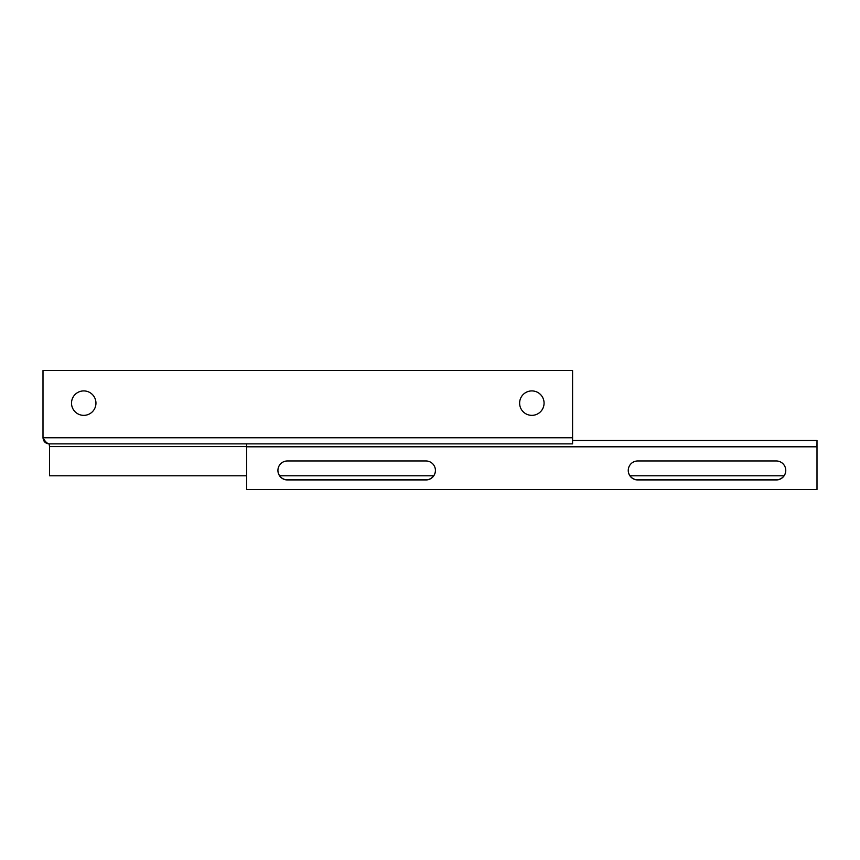 <?xml version="1.0" encoding="UTF-8"?>
<svg xmlns="http://www.w3.org/2000/svg" width="860" height="860" viewBox="0 0 860 860"><rect width="100%" height="100%" fill="white"/><g stroke="black" fill="none" stroke-linecap="round" stroke-linejoin="round"><path stroke-width="1.29" d="M83.732 415.358A12.223 12.223 0 0 1 71.52 403.136A12.223 12.223 0 0 1 83.732 390.913A12.223 12.223 0 0 1 95.954 403.136A12.223 12.223 0 0 1 83.732 415.358M531.846 390.913A12.223 12.223 0 0 0 519.623 403.136A12.223 12.223 0 0 0 531.846 415.358A12.223 12.223 0 0 0 544.068 403.136A12.223 12.223 0 0 0 531.846 390.913M572.577 440.481L817 440.481L816.957 446.587M572.577 437.762L43 437.762L43 370.542L572.577 370.542L572.577 443.867L49.106 443.867C47.074 443.513 45.032 441.47 43 437.762C43.355 441.47 45.397 443.502 49.106 443.867L49.525 446.587L246.68 446.587M784.051 475.784L629.971 475.784M433.719 475.784L279.629 475.784M246.68 475.784L49.525 475.784L49.525 446.587M246.68 443.867L246.68 489.458L817 489.458L817 440.481M425.926 460.96L287.423 460.96A9.503 9.503 180 0 0 277.92 470.452A9.503 9.503 180 0 0 287.423 479.955L425.926 479.955A9.503 9.503 180 0 0 435.429 470.452A9.503 9.503 180 0 0 425.926 460.96M277.92 470.398A9.503 9.503 180 0 0 287.423 479.837L425.926 479.837A9.503 9.503 180 0 0 435.429 470.398M637.755 460.96L776.268 460.96A9.503 9.503 0 0 1 785.771 470.452A9.503 9.503 0 0 1 776.268 479.955L637.755 479.955A9.503 9.503 0 0 1 628.251 470.452A9.503 9.503 0 0 1 637.755 460.96M785.771 470.398A9.503 9.503 0 0 1 776.268 479.837L637.755 479.837A9.503 9.503 0 0 1 628.251 470.398M246.68 446.802L817 446.802"/></g></svg>
